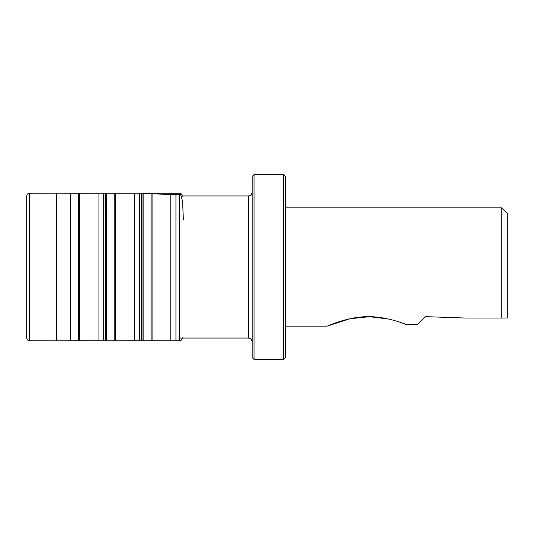 <?xml version="1.0" encoding="UTF-8"?>
<svg xmlns="http://www.w3.org/2000/svg" width="534" height="534" viewBox="0 0 534 534"><rect width="100%" height="100%" fill="white"/><g stroke="black" fill="none" stroke-linecap="round" stroke-linejoin="round"><path stroke-width="0.8" d="M26.7 337.802L26.7 196.198L26.7 337.802M283.634 174.578L285.483 176.427L285.483 357.573L283.634 359.422L283.634 174.578L254.064 174.578L254.064 359.422L283.634 359.422M254.064 359.422L252.215 357.573L252.215 176.427L254.064 174.578M405.626 324.305C396.168 320.46 377.565 315.113 360.924 317.029C344.697 318.377 327.636 325.967 327.088 326.134C327.569 325.994 344.657 318.391 360.884 317.029C377.531 315.107 396.161 320.46 405.626 324.305L417.468 324.305L425.671 316.649L464.787 318.017L501.753 318.017L501.753 207.866L507.3 213.406L507.3 318.017L501.753 318.017L507.3 318.017M285.483 326.134L327.088 326.134L350.171 318.718L369.475 316.695L388.699 319.045M143.145 193.548L180.732 194.743L182.575 201.351L183.369 219.774M70.535 340.745L78.385 340.725L78.385 193.275L106.954 193.248M78.385 340.725L106.773 340.752L106.773 193.248L141.397 193.248M103.202 340.745L103.202 193.255M98.062 340.739L98.062 193.261M79.339 340.725L79.339 193.275M141.617 340.759L141.617 193.241L142.031 193.241L142.031 340.759L139.568 340.745L139.568 193.255M182.421 337.775C181.867 339.858 180.899 340.852 179.511 340.759L151.122 340.732L151.122 193.268L143.326 193.248M152.077 340.732L152.077 193.268L151.122 193.268M170.8 340.739L170.8 193.261L152.077 193.268M175.94 340.745L175.94 193.255L170.8 193.261M179.511 340.759L179.511 193.241L175.94 193.255M70.535 193.255L70.408 340.752L56.264 340.799L56.264 193.201L29.617 193.248C27.855 193.408 26.88 194.389 26.7 196.178L26.7 337.822C26.88 339.611 27.855 340.592 29.617 340.752L29.617 193.248M151.122 340.732L143.145 340.752L143.145 193.241L142.031 193.241M106.773 340.752L134.435 340.739L134.435 193.261M115.704 340.725L115.704 193.275M114.757 340.732L114.757 193.268M105.665 340.752L105.665 193.248M105.245 340.759L105.031 193.248M179.511 338.049L248.517 338.049L248.517 195.951C249.612 195.244 250.453 197.306 252.215 192.253M56.264 193.201L78.385 193.275M182.421 196.225C181.867 194.142 180.899 193.148 179.511 193.241M56.264 340.799L29.617 340.752M142.031 340.752L143.145 340.759M134.435 340.739L139.568 340.745M182.394 195.951L248.517 195.951M248.517 338.049C249.612 338.756 250.453 336.694 252.215 341.747M285.483 207.866L501.753 207.866"/></g></svg>
